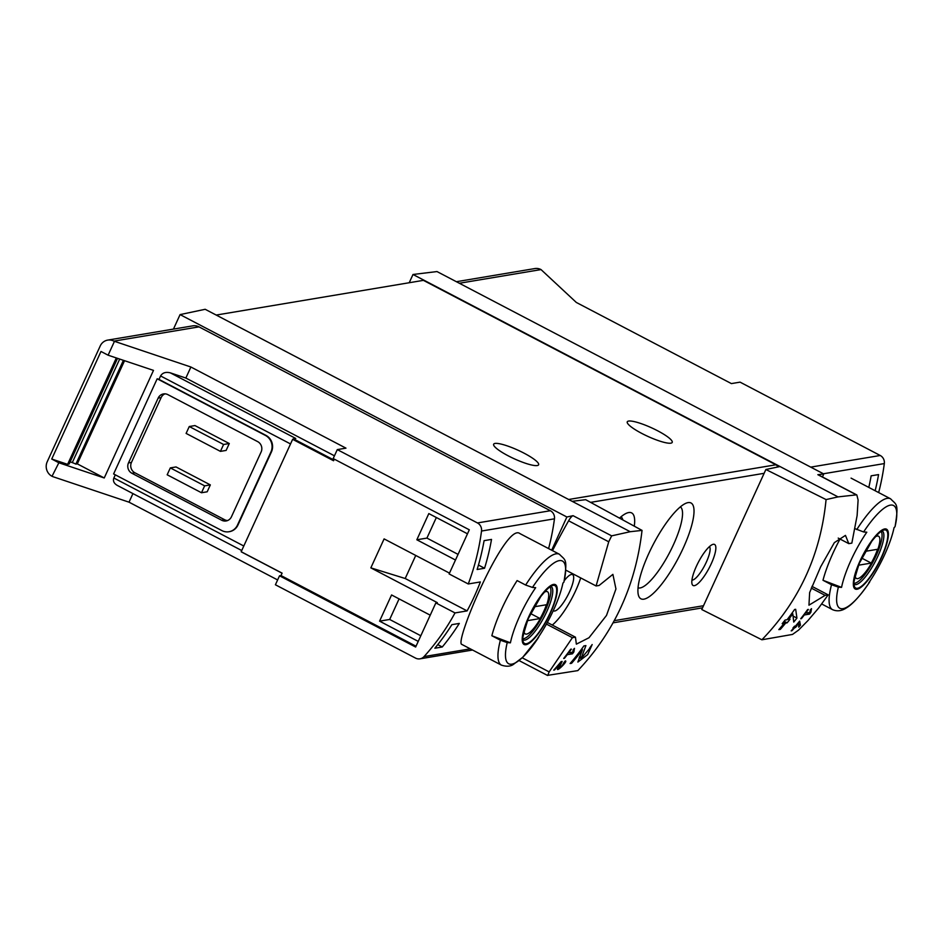<?xml version="1.0" encoding="UTF-8"?>
<svg xmlns="http://www.w3.org/2000/svg" width="944" height="944" viewBox="0 0 944 944"><rect width="100%" height="100%" fill="white"/><g stroke="black" fill="none" stroke-linecap="round" stroke-linejoin="round"><path stroke-width="1.42" d="M572.465 653.814A231.717 219.15 -99.5 0 0 573.846 651.974L574.483 648.351L573.232 649.661L572.784 652.151L568.654 652.847A231.717 219.15 -99.5 0 0 571.368 649.13L570.624 649.26A231.717 219.15 80.5 0 1 563.686 658.452L564.429 658.322A231.717 219.15 -99.5 0 0 567.261 654.676L572.465 653.814L570.141 652.587M642.038 530.398L630.214 531.708L572.158 501.323L585.658 499.683L642.038 530.398C635.666 585.339 614.261 632.079 577.846 670.606L547.402 675.385L519.082 660.576M630.214 531.708L611.641 535.862L573.079 515.684L566.872 516.993L180.08 314.6L173.448 329.102M547.732 675.432L549.148 671.904L572.406 637.684L575.451 637.176L576.359 644.15L589.009 637.731L606.496 615.441L615.948 588.962L612.892 574.365L599.133 585.457L596.089 585.964L608.727 541.785L611.641 535.862M589.811 648.316L581.103 658.546L585.905 645.59L583.876 645.932A231.717 219.15 80.5 0 1 570.117 663.526L571.604 663.278A231.717 219.15 -99.5 0 0 582.495 649.649L577.87 662.063L587.699 654.593L592.159 644.551A231.717 219.15 80.5 0 1 589.481 648.268L589.563 648.174M558.364 667.196L559.285 667.668L562.152 661.425L561.137 661.602A231.717 219.15 80.5 0 1 553.727 670.122L554.47 669.992A231.717 219.15 -99.5 0 0 560.288 663.372L557.609 669.39M558.647 666.653L559.379 667.03C561.055 667.042 562.53 665.591 563.792 662.688L563.828 662.641M557.762 668.317C555.214 673.509 568.571 660.694 565.279 660.906A231.717 219.15 80.5 0 1 563.792 662.688M798.742 627.146A231.717 219.15 -99.5 0 0 800.441 625.211L799.662 621.105A231.717 219.15 80.5 0 1 795.509 626.025L794.518 626.191A231.717 219.15 80.5 0 1 792.972 627.949L793.963 627.784A231.717 219.15 80.5 0 1 791.178 630.863L791.922 630.734A231.717 219.15 -99.5 0 0 794.706 627.666L795.45 627.536A231.717 219.15 -99.5 0 0 796.984 625.778L796.252 625.907A231.717 219.15 -99.5 0 0 798.565 623.182L798.742 627.146M822.425 476.944L823.782 473.959L817.846 474.69A7.729 2.041 117.6 0 1 818.236 474.749L856.833 494.951L858.108 500.013L857.117 515.589L851.842 543.13L848.798 543.638L845.458 535.39L834.354 542.635L820.631 566.86L809.645 592.561L808.949 605.187L825.115 595.357L828.159 594.85L818.649 608.03L807.934 620.586L798.53 630.132L792.512 634.427L761.879 639.784C799.32 601.08 820.714 554.352 826.071 499.577L765.879 469.498L764.133 473.31L701.77 609.529L761.879 639.784M817.846 474.69L856.409 494.857L838.036 496.898L826.071 499.577M809.48 614.107A231.717 219.15 -99.5 0 0 810.872 612.267L811.498 608.656L810.259 609.966L809.81 612.455L805.669 613.14A231.717 219.15 -99.5 0 0 808.383 609.435L807.639 609.553A231.717 219.15 80.5 0 1 800.713 618.745L801.444 618.627A231.717 219.15 -99.5 0 0 804.288 614.981L809.48 614.107L807.155 612.892M793.739 622.072A231.717 219.15 -99.5 0 0 796.937 618.084L795.674 609.305L794.6 609.482A231.717 219.15 80.5 0 1 787.06 619.724L785.078 620.055A231.717 219.15 80.5 0 1 782.187 623.677L784.169 623.335A231.717 219.15 80.5 0 1 778.847 629.624L780.334 629.377A231.717 219.15 -99.5 0 0 785.656 623.087L787.131 622.839A231.717 219.15 -99.5 0 0 790.022 619.229L788.535 619.476A231.717 219.15 -99.5 0 0 792.807 613.836L793.739 622.072M334.294 459.15L333.562 460.743L292.64 439.326L241.18 551.721L282.103 573.138L280.993 575.557L416.021 646.215M449.486 573.114L384.102 538.894L370.839 567.863L437.332 602.65L435.845 602.909L455.008 612.927L467.103 610.898A231.717 219.15 -99.5 0 0 480.354 581.941L468.259 583.97A231.717 219.15 -99.5 0 0 481.523 531.035A7.729 7.304 -99.5 0 0 477.44 522.941L337.291 449.604L345.964 448.152L190.9 367.015L185.85 378.048L170.357 372.856C165.802 371.712 162.545 372.75 160.574 375.948L158.993 379.394L157.176 378.78L113.61 473.947L221.864 530.587A12.355 11.694 -99.5 0 0 228.955 531.743A12.355 11.694 -99.5 0 0 237.475 525.088L270.94 451.987A12.355 11.694 -99.5 0 0 265.429 435.432L157.176 378.78M455.48 560.016L416.835 539.779L428.824 513.583L467.481 533.808M418.227 641.389L379.571 621.152L391.571 594.956L430.228 615.181M434.842 648.233A231.717 219.15 -99.5 0 0 451.881 624.668L459.303 623.418A231.717 219.15 -99.5 0 1 442.264 646.982L434.842 648.233M477.133 569.492A231.717 219.15 -99.5 0 0 484.095 540.652L491.517 539.413A231.717 219.15 -99.5 0 1 484.555 568.253L477.133 569.492M456.389 281.713L534.823 268.568A10.809 10.231 -99.5 0 1 541.03 269.583L576.336 302.458L731.399 383.594L740.072 382.143L880.221 455.48A7.729 7.304 80.5 0 1 884.316 463.575A231.717 219.15 80.5 0 1 878.652 492.567M875.147 490.727A231.717 219.15 -99.5 0 0 878.569 474.584L871.147 475.823A231.717 219.15 -99.5 0 1 868.81 487.411M280.993 575.557L279.518 575.805L275.412 584.773L415.549 658.11A7.729 7.304 -99.5 0 0 424.045 656.587A231.717 219.15 -99.5 0 0 455.008 612.927M279.518 575.805L415.643 647.041L435.845 602.909M170.357 372.856L295.767 438.476L293.49 438.866A6.183 1.628 117.6 0 0 292.64 439.326M415.749 555.461L405.2 578.507L370.839 567.863M123.404 360.313L75.886 464.106A7.729 1.463 24.6 0 0 72.287 462.607L70.139 461.852M124.549 360.691L77.302 463.87L75.886 464.106M117.493 358.331L69.113 463.988L67.602 464.354L51.731 459.032L58.858 462.772L104.241 477.971L77.302 463.87M67.602 464.354L116.324 357.941M104.241 477.971L153.494 370.39L108.112 355.192L100.984 351.463L51.731 459.032M822.991 580.277L841.552 587.369A229.64 43.424 -155.4 0 1 838.366 587.133L831.522 584.737L822.991 580.277A62.564 16.52 -62.4 0 1 840.03 539.048M841.552 587.369A52.581 13.889 -62.4 0 1 842.095 584.926A52.581 13.889 -62.4 0 1 866.804 532.204A229.64 43.424 24.6 0 1 863.618 531.956L855.17 528.734M838.366 587.133A57.926 15.293 -62.4 0 0 869.754 581.87A229.64 43.424 -155.4 0 1 868.81 582.802A52.581 13.889 -62.4 0 0 894.062 527.637A229.64 43.424 24.6 0 0 895.018 526.705L895.077 526.575C898.971 502.491 896.493 505.193 890.581 498.81L851.063 478.124M491.848 635.737L510.409 642.829A229.64 43.424 -155.4 0 1 507.223 642.593L500.379 640.209L491.848 635.737A62.564 16.52 -62.4 0 1 517.111 580.572L525.643 585.044A62.564 16.52 -62.4 0 1 559.45 554.27L519.92 533.596C505.453 521.631 453.309 644.233 461.935 644.422M525.643 585.044L532.487 587.428A229.64 43.424 24.6 0 0 535.673 587.664A52.581 13.889 -62.4 0 0 510.964 640.398A52.581 13.889 -62.4 0 0 510.409 642.829M507.223 642.593A57.926 15.293 -62.4 0 0 538.623 637.33A229.64 43.424 -155.4 0 1 537.679 638.262A52.581 13.889 -62.4 0 0 562.931 583.097A229.64 43.424 24.6 0 0 563.875 582.165L563.934 582.035C567.828 557.951 565.362 560.653 559.45 554.27M548.594 548.594A231.717 219.15 -99.5 0 0 554.458 518.822A7.729 7.304 -99.5 0 0 550.376 510.728L199.007 326.872A10.809 10.231 -99.5 0 0 192.8 325.857L107.699 340.111A10.809 10.231 -99.5 0 0 100.241 345.941L47.2 461.793A10.809 10.231 -99.5 0 0 52.026 476.283L58.858 462.772M823.782 473.959L437.001 271.565L413 274.48L409.224 282.728M838.036 496.898L413 274.48M779.992 466.525L765.879 469.498M572.158 501.323L205.178 309.29L180.08 314.6M713.31 544.287A23.175 6.124 117.6 0 0 712.696 544.452A23.175 6.124 117.6 0 0 698.418 562.14A23.175 6.124 117.6 0 0 692.023 583.947A23.175 6.124 117.6 0 0 708.826 568.63A23.175 6.124 117.6 0 0 713.31 544.287M634.285 526.174A54.068 14.278 117.6 0 0 628.704 512.557A54.068 14.278 117.6 0 0 627.241 512.934A54.068 14.278 117.6 0 0 619.5 518.126M688.082 502.609A54.068 14.278 117.6 0 0 686.63 502.987A54.068 14.278 117.6 0 0 653.331 544.263A54.068 14.278 117.6 0 0 638.404 595.133A54.068 14.278 117.6 0 0 677.615 559.403A54.068 14.278 117.6 0 0 688.082 502.609M777.915 466.961A4.637 4.378 -99.5 0 0 775.874 464.79L423.408 280.356L216.2 315.06M572.406 637.684L546.434 624.09M596.089 585.964L565.845 570.141M573.079 515.684A7.729 2.041 117.6 0 0 568.607 520.793A231.717 61.183 117.6 0 0 552.5 550.635M164.988 393.849A7.729 7.304 -99.5 0 0 161.129 397.601L131.452 462.418A7.729 7.304 -99.5 0 0 134.886 472.779L224.66 519.743A7.729 7.304 -99.5 0 0 227.575 520.557M229.286 443.527L194.96 425.567L189.272 426.523L223.586 444.482L220.436 451.374L226.123 450.418L229.286 443.527L223.586 444.482M210.335 484.897L176.021 466.938L170.321 467.894L167.171 474.785L201.485 492.744L207.184 491.8L210.335 484.897L204.647 485.853L201.485 492.744M52.545 476.555L129.021 502.173L277.619 579.935M132.939 493.606L129.021 502.173M115.298 474.832L113.846 478.006C112.808 480.944 113.929 483.399 117.209 485.369L241.723 550.529M190.9 367.015L113.905 341.126A10.809 10.231 -99.5 0 0 107.699 340.111M108.112 355.192L114.425 341.398M229.203 531.696A12.355 11.694 -99.5 0 0 229.451 531.661A12.355 11.694 -99.5 0 0 237.971 525.006L271.435 451.905A12.355 11.694 -99.5 0 0 265.925 435.349L158.993 379.394M334.447 455.81L185.85 378.048M566.872 516.993L551.674 550.199M657.649 430.794A24.721 4.673 -155.4 0 1 672.211 442.406A24.721 4.673 -155.4 0 1 647.796 436.364A24.721 4.673 -155.4 0 1 627.264 421.826A24.721 4.673 -155.4 0 1 657.649 430.794M524.05 453.167A24.721 4.673 -155.4 0 1 538.611 464.778A24.721 4.673 -155.4 0 1 514.185 458.749A24.721 4.673 -155.4 0 1 493.665 444.199A24.721 4.673 -155.4 0 1 524.05 453.167M638.038 587.805A45.701 12.071 117.6 0 0 669.52 552.736A45.701 12.071 117.6 0 0 680.388 506.869M622.828 519.932A45.701 12.071 117.6 0 0 621.01 516.816M337.291 449.604L333.185 458.572L469.31 529.808L449.108 573.94L468.259 583.97M158.155 398.097L128.478 462.926A7.729 7.304 -99.5 0 0 131.924 473.274L221.687 520.238A7.729 7.304 -99.5 0 0 231.445 516.805L261.122 451.975A7.729 7.304 -99.5 0 0 257.677 441.627L167.914 394.651A7.729 7.304 -99.5 0 0 158.155 398.097L161.129 397.601M189.272 426.523L186.11 433.414L220.436 451.374M170.321 467.894L204.647 485.853M553.278 610.662A20.473 5.404 117.6 0 0 553.573 610.862A20.473 5.404 117.6 0 0 567.863 595.239A20.473 5.404 117.6 0 0 572.548 574.601A20.473 5.404 117.6 0 0 571.439 574.459A20.473 5.404 117.6 0 0 564.252 580.713M552.275 625.046A39.388 10.408 117.6 0 0 580.702 577.917M575.451 637.176L547.343 622.462M848.798 543.638L838.225 538.104M825.115 595.357L811.262 588.1M828.159 594.85L811.946 586.366M525.926 644.705A33.748 8.909 -62.4 0 1 523.224 632.173A33.748 8.909 -62.4 0 1 548.606 587.18A33.748 8.909 -62.4 0 1 552.924 607.169A33.748 8.909 -62.4 0 1 525.926 644.705M553.09 585.386A32.674 8.626 117.6 0 0 529.254 616.314A32.674 8.626 117.6 0 0 526.363 643.737A32.674 8.626 117.6 0 0 550.199 612.809A32.674 8.626 117.6 0 0 553.09 585.386M857.069 589.233A33.748 8.909 -62.4 0 1 854.355 576.701A33.748 8.909 -62.4 0 1 879.737 531.72A33.748 8.909 -62.4 0 1 884.056 551.709A33.748 8.909 -62.4 0 1 857.069 589.233M884.221 529.926A32.674 8.626 117.6 0 0 860.397 560.854A32.674 8.626 117.6 0 0 857.506 588.277A32.674 8.626 117.6 0 0 881.33 557.349A32.674 8.626 117.6 0 0 884.221 529.926M544.145 592.336A23.86 6.301 -62.4 0 1 545.054 609.128A23.86 6.301 -62.4 0 1 526.61 634.097A23.86 6.301 -62.4 0 1 523.979 630.863M527.389 620.668L540.098 618.544A22.857 6.042 117.6 0 0 546.411 604.75L534.151 606.803M550.033 587.074A29.347 7.753 -62.4 0 1 543.083 615.051A29.347 7.753 -62.4 0 1 523.708 638.663A29.347 7.753 -62.4 0 1 523.011 638.71M875.277 536.876A23.86 6.301 -62.4 0 1 876.197 553.656A23.86 6.301 -62.4 0 1 857.742 578.637A23.86 6.301 -62.4 0 1 855.122 575.403M858.533 565.208L871.229 563.084A22.857 6.042 117.6 0 0 877.542 549.29L865.282 551.343M881.177 531.614A29.347 7.753 -62.4 0 1 874.215 559.591A29.347 7.753 -62.4 0 1 854.839 583.203A29.347 7.753 -62.4 0 1 854.155 583.239M530.575 613.565L540.098 618.544M861.719 558.105L871.229 563.084M691.94 580.076A18.998 5.015 117.6 0 0 704.72 565.432A18.998 5.015 117.6 0 0 709.475 546.588M467.103 610.898L405.2 578.507M436.34 517.513L426.924 538.092L458.064 554.388M478.455 565.055L484.555 568.253M416.835 539.779L426.924 538.092M379.571 621.152L389.671 619.465L420.8 635.76M437.756 644.634L442.264 646.982M399.088 598.885L389.671 619.465M810.872 612.267L809.928 611.783M800.441 625.211L798.636 624.255M794.706 627.666L793.692 627.135M795.45 627.536L793.998 626.781M796.937 618.084L793.113 616.09M784.169 623.335L782.965 622.71M780.334 629.377L779.461 628.916M785.656 623.087L783.544 621.99M787.131 622.839L784.122 621.27M788.535 619.476L787.626 618.993M792.807 613.836L791.863 613.34M582.495 649.649L581.563 649.165M571.604 663.278L570.731 662.818M573.846 651.974L572.914 651.478M884.316 463.575L823.416 473.77M333.905 460.011L293.49 438.866M869.778 581.834C857.447 600.101 849.801 605.942 846.508 607.818C841.812 611.016 837.163 611.629 832.573 609.671A62.564 16.52 -62.4 0 1 831.522 584.737M856.774 529.572A62.564 16.52 -62.4 0 1 890.581 498.81M461.911 644.457L501.429 665.131A62.564 16.52 -62.4 0 1 500.379 640.209M424.045 656.587L470.301 648.847M481.523 531.035L554.458 518.822M541.03 269.583L459.35 283.259M880.221 455.48L810.707 467.127M590.602 502.373L764.133 473.31M614.32 620.656L703.516 605.718M549.148 671.904L522.209 657.803M608.727 541.785L568.607 520.793M113.846 478.006L243.8 546.01M160.574 375.948L290.528 443.94M477.44 522.941L550.376 510.728M113.905 341.126L199.007 326.872M568.666 499.494L775.874 464.79M128.478 462.926L131.452 462.418M131.924 473.274L134.886 472.779M221.687 520.238L224.66 519.743M532.487 587.428A57.926 15.293 -62.4 0 1 563.875 582.165M551.237 586.59A30.125 7.953 -62.4 0 1 545.384 614.52A30.125 7.953 -62.4 0 1 524.817 640.103A30.125 7.953 -62.4 0 1 523.306 639.961M863.618 531.956A57.926 15.293 -62.4 0 1 895.018 526.705M882.369 531.13A30.125 7.953 -62.4 0 1 876.516 559.049A30.125 7.953 -62.4 0 1 855.948 584.631A30.125 7.953 -62.4 0 1 854.438 584.501M119.687 359.062L72.287 462.607M581.209 657.236L579.687 656.446M282.067 573.209L241.381 551.91M832.573 609.671L821.728 603.995M419.986 658.829L472.555 650.027M613.14 622.816L702.537 607.842M501.429 665.131C506.444 666.771 510.444 666.523 513.43 664.399L522.787 657.248L538.646 637.294M523.165 639.89L523.354 640.032C521.371 642.227 523.011 635.088 528.262 618.603L540.747 596.584C551.06 583.805 550.883 587.475 551.32 586.59L551.095 586.519M854.296 584.43L854.485 584.572C852.515 586.767 854.143 579.616 859.394 563.131L871.878 541.113C882.203 528.345 882.015 532.003 882.451 531.118L882.227 531.047M117.528 358.342L69.183 463.941M581.091 658.558L579.179 657.555"/></g></svg>
